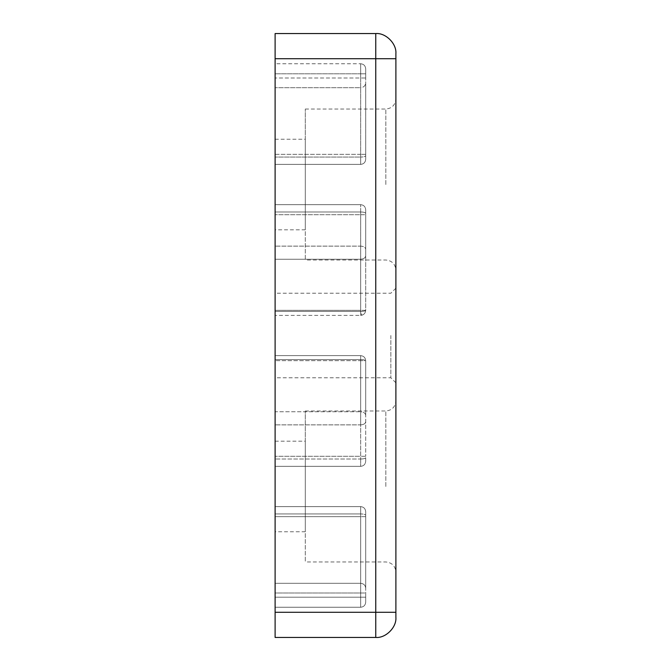 <?xml version="1.0" encoding="UTF-8"?>
<svg xmlns="http://www.w3.org/2000/svg" width="671" height="671" viewBox="0 0 671 671"><rect width="100%" height="100%" fill="white"/><g stroke="black" fill="none" stroke-linecap="round" stroke-linejoin="round"><path stroke-width="0.5" stroke-dasharray="3.35 2.52" d="M305.305 410.988L385.825 410.988C391.914 410.367 395.269 407.012 395.89 400.923L395.89 572.028C395.269 565.938 391.914 562.583 385.825 561.962L305.305 561.962M275.11 441.183L305.305 441.183L305.305 561.962L305.305 410.988L305.305 531.768L275.11 531.768M395.89 612.288L375.76 612.288L375.76 58.712L275.11 58.712L275.11 33.55L375.76 33.55C385.716 32.653 396.787 43.724 395.89 53.68L395.89 617.32C396.787 627.276 385.716 638.347 375.76 637.45L275.11 637.45L275.11 612.288L375.76 612.288L375.76 637.45M305.305 109.037L385.825 109.037C391.914 108.417 395.269 105.062 395.89 98.972L395.89 270.077C395.269 263.988 391.914 260.633 385.825 260.012L305.305 260.012M395.89 335.5L395.89 288.195L395.89 335.5M275.11 139.232L305.305 139.232L305.305 260.012L305.305 109.037L305.305 229.817L275.11 229.817M360.663 311.428C363.699 311.361 365.376 311 365.695 310.337L360.663 310.337L365.695 310.337L365.695 214.72L365.695 310.337C365.376 311 363.699 311.361 360.663 311.428L360.663 315.37L361.686 315.269C364.168 314.556 365.502 312.912 365.695 310.337C365.376 313.374 363.699 315.051 360.663 315.37L360.663 311.428L275.11 311.428L275.11 204.655L275.11 315.37L275.11 311.428L360.663 311.428L360.663 259.232C363.699 259.006 365.376 257.857 365.695 255.76L365.695 249.218L365.695 255.76C365.376 257.857 363.699 259.006 360.663 259.232L360.663 311.428M361.686 315.269C364.168 314.556 365.502 312.912 365.695 310.337C365.376 313.374 363.699 315.051 360.663 315.37L361.686 315.269L361.334 313.583L361.686 315.269M360.663 315.37L360.663 310.337L360.663 315.37L275.11 315.37L360.663 315.37M365.695 415.24L365.695 360.663L360.663 360.663L360.663 355.63L275.11 355.63L275.11 466.345L275.11 355.63L275.11 359.572L275.11 355.63L360.663 355.63L360.663 359.572C363.699 359.639 365.376 360 365.695 360.663L365.695 415.24C365.376 413.143 363.699 411.994 360.663 411.768L360.663 424.869C363.699 424.668 365.376 423.644 365.695 421.782C365.376 423.644 363.699 424.668 360.663 424.869L360.663 411.768L275.11 411.768L275.11 359.572L275.11 411.768L360.663 411.768L360.663 355.63L360.663 360.663L365.695 360.663L365.695 456.28L365.695 360.663C365.376 360 363.699 359.639 360.663 359.572L275.11 359.572L360.663 359.572L360.663 411.768C363.699 411.994 365.376 413.143 365.695 415.24M390.858 335.5L390.858 377.773L390.858 335.5M275.11 335.5L275.11 293.227L275.11 335.5M275.11 486.475L275.11 441.183L275.11 486.475M275.11 184.525L275.11 139.232L275.11 184.525M275.11 58.712L275.11 612.288M275.11 63.745L275.11 164.395L275.11 63.745L275.11 73.81L275.11 63.745L360.663 63.745L275.11 63.745M275.11 592.996L275.11 506.605L275.11 607.255L275.11 592.996L360.663 592.996L360.663 583.309L275.11 583.309L360.663 583.309L360.663 513.927L360.663 583.309C363.699 583.619 365.376 585.229 365.695 588.148L365.695 515.294L365.695 588.148C365.376 585.229 363.699 583.619 360.663 583.309L360.663 592.996L275.11 592.996M275.11 154.33L275.11 73.81L275.11 164.395L275.11 154.33L360.663 154.33L360.663 73.81L275.11 73.81L360.663 73.81L360.663 154.33L275.11 154.33M275.11 607.255L360.663 607.255L275.11 607.255M365.695 68.778C365.376 65.741 363.699 64.064 360.663 63.745L360.663 73.81L275.11 73.81L360.663 73.81L360.663 63.745L360.663 73.81L365.695 73.81L365.695 154.33L365.695 68.778C365.376 65.741 363.699 64.064 360.663 63.745C363.699 64.064 365.376 65.741 365.695 68.778C365.376 65.741 363.699 64.064 360.663 63.745L360.663 87.691L275.11 87.691L360.663 87.691L360.663 157.073L360.663 87.691C363.699 87.381 365.376 85.771 365.695 82.852L365.695 155.706L365.695 82.852C365.376 85.771 363.699 87.381 360.663 87.691L360.663 78.004L275.11 78.004L365.695 78.004L365.695 73.81L365.695 78.004L360.663 78.004L360.663 73.81L365.695 73.81L365.695 68.778L365.695 73.81L360.663 73.81L365.695 73.81L365.695 68.778M360.663 164.395L275.11 164.395L360.663 164.395C363.699 164.076 365.376 162.399 365.695 159.363L365.695 154.33L365.695 159.363C365.376 162.399 363.699 164.076 360.663 164.395C363.699 164.076 365.376 162.399 365.695 159.363C365.376 162.399 363.699 164.076 360.663 164.395L360.663 154.33L360.663 164.395L360.663 157.073L275.11 157.073L360.663 157.073L360.663 164.395M360.663 506.605L275.11 506.605L360.663 506.605C363.699 506.924 365.376 508.601 365.695 511.637C365.376 508.601 363.699 506.924 360.663 506.605C363.699 506.924 365.376 508.601 365.695 511.637L365.695 597.19L365.695 511.637C365.376 508.601 363.699 506.924 360.663 506.605L360.663 597.19L275.11 597.19L360.663 597.19L360.663 516.67L275.11 516.67L360.663 516.67L360.663 506.605L360.663 513.927L275.11 513.927L360.663 513.927L360.663 506.605M360.663 607.255C363.699 606.936 365.376 605.259 365.695 602.222C365.376 605.259 363.699 606.936 360.663 607.255C363.699 606.936 365.376 605.259 365.695 602.222C365.376 605.259 363.699 606.936 360.663 607.255L360.663 597.19L360.663 607.255L360.663 597.19L275.11 597.19L365.695 597.19L365.695 602.222L365.695 592.996L365.695 602.222L365.695 597.19L360.663 597.19L360.663 607.255M275.11 204.655L360.663 204.655L275.11 204.655M365.695 249.218L365.695 213.344L365.695 249.218C365.376 247.356 363.699 246.332 360.663 246.131L275.11 246.131L360.663 246.131L360.663 211.977L360.663 246.131C363.699 246.332 365.376 247.356 365.695 249.218M275.11 466.345L360.663 466.345L275.11 466.345M275.11 355.63L360.663 355.63L275.11 355.63M365.695 155.706L365.695 159.363L365.695 155.706C365.376 156.528 363.699 156.989 360.663 157.073C363.699 156.989 365.376 156.528 365.695 155.706M365.695 515.294L365.695 511.637L365.695 515.294C365.376 514.472 363.699 514.011 360.663 513.927C363.699 514.011 365.376 514.472 365.695 515.294M365.695 213.344L365.695 209.688C365.376 206.651 363.699 204.974 360.663 204.655C363.699 204.974 365.376 206.651 365.695 209.688C365.376 206.651 363.699 204.974 360.663 204.655C363.699 204.974 365.376 206.651 365.695 209.688L365.695 213.344C365.376 212.522 363.699 212.061 360.663 211.977L275.11 211.977L360.663 211.977L360.663 310.337L275.11 310.337L360.663 310.337L360.663 214.72L275.11 214.72L365.695 214.72L360.663 214.72L360.663 204.655L360.663 211.977C363.699 212.061 365.376 212.522 365.695 213.344M365.695 360.663C365.376 357.626 363.699 355.949 360.663 355.63C363.699 355.949 365.376 357.626 365.695 360.663C365.376 357.626 363.699 355.949 360.663 355.63C363.699 355.949 365.376 357.626 365.695 360.663M365.695 457.656L365.695 461.312C365.376 464.349 363.699 466.026 360.663 466.345C363.699 466.026 365.376 464.349 365.695 461.312C365.376 464.349 363.699 466.026 360.663 466.345C363.699 466.026 365.376 464.349 365.695 461.312L365.695 457.656C365.376 458.478 363.699 458.939 360.663 459.023L360.663 424.869L275.11 424.869L360.663 424.869L360.663 459.023L275.11 459.023L360.663 459.023L360.663 360.663L275.11 360.663L360.663 360.663L360.663 456.28L275.11 456.28L360.663 456.28L360.663 466.345L360.663 459.023C363.699 458.939 365.376 458.478 365.695 457.656M385.825 486.475L385.825 410.988L385.825 486.475M385.825 184.525L385.825 109.037L385.825 184.525M275.11 259.232L360.663 259.232L275.11 259.232M375.76 33.55L375.76 58.712L395.89 58.712M365.695 154.33L360.663 154.33L365.695 154.33M365.695 516.67L360.663 516.67L365.695 516.67M365.695 456.28L360.663 456.28L365.695 456.28M360.663 592.996L365.695 592.996L360.663 592.996L360.663 597.19L360.663 592.996M365.695 597.19L360.663 597.19L365.695 597.19M395.89 382.805L390.858 377.773L275.11 377.773M395.89 288.195L390.858 293.227L275.11 293.227"/><path stroke-width="1.01" d="M395.89 58.712L375.76 58.712L375.76 612.288L275.11 612.288L275.11 637.45L375.76 637.45C385.716 638.347 396.787 627.276 395.89 617.32L395.89 53.68C396.787 43.724 385.716 32.653 375.76 33.55L275.11 33.55L275.11 58.712L375.76 58.712L375.76 33.55M275.11 612.288L275.11 58.712M375.76 637.45L375.76 612.288L395.89 612.288"/></g></svg>
